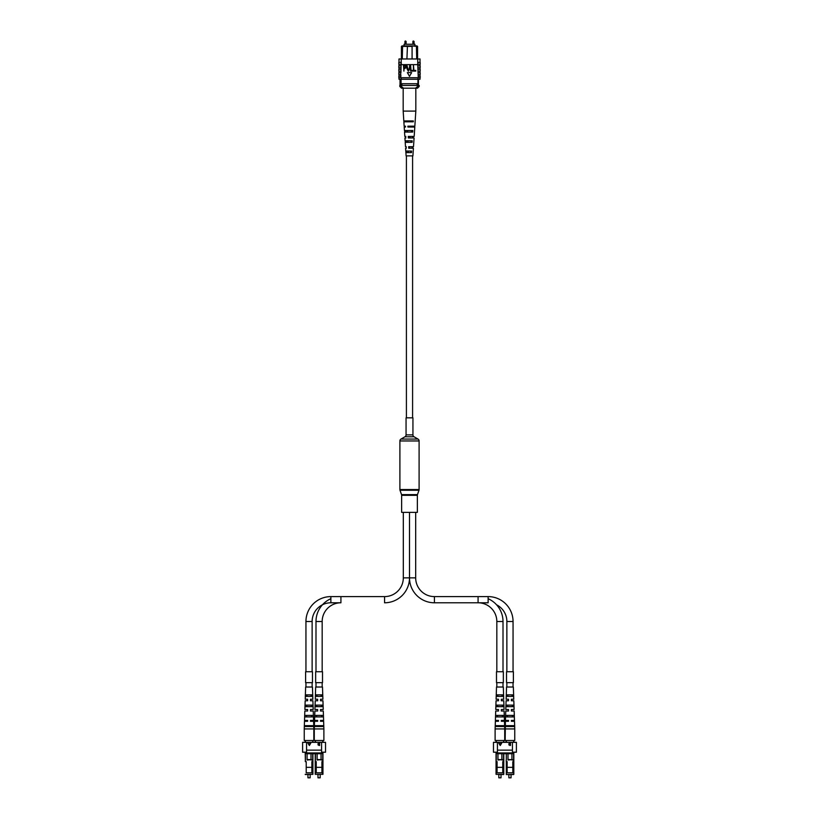 <?xml version="1.0" encoding="UTF-8"?>
<svg xmlns="http://www.w3.org/2000/svg" width="819" height="819" viewBox="0 0 819 819"><rect width="100%" height="100%" fill="white"/><g stroke="black" fill="none" stroke-linecap="round" stroke-linejoin="round"><path stroke-width="1.23" d="M412.94 434.879L412.94 417.833L406.06 417.833L406.06 434.879A2.181 2.181 0 0 1 404.975 436.773L400.982 439.066L418.018 439.066L414.025 436.773A2.181 2.181 0 0 1 412.94 434.879L406.06 434.879M400.982 439.066A2.181 2.181 0 0 0 399.897 440.96L399.897 489.547A2.181 2.181 0 0 0 400.01 490.264L401.525 494.604L417.475 494.604L418.99 490.264A2.181 2.181 0 0 0 419.103 489.547L419.103 440.96A2.181 2.181 0 0 0 418.018 439.066M401.525 494.604A2.181 2.181 0 0 1 401.638 495.321L417.362 495.321A2.181 2.181 0 0 1 417.475 494.604M401.638 495.321L401.638 512.366L417.362 512.366L417.362 495.321M414.916 45.905L414.916 44.246L404.084 44.246L404.084 45.905M418.448 82.002L418.448 84.572M412.08 58.968L412.08 46.417L401.433 46.417L402.037 45.905L416.963 45.905L417.567 46.417L417.577 58.108M417.567 46.417L411.558 45.905M416.717 58.968L416.421 45.905M401.433 58.118L401.433 46.417M417.925 79.248L417.925 85.432M418.448 79.248L418.448 85.432M401.075 79.248L401.075 85.432M407.442 45.905L406.92 58.968M402.579 45.905L402.283 58.968M401.075 83.722L417.925 83.722M417.066 83.722L417.066 85.432L419.195 85.432L419.195 86.466L417.67 86.466L417.67 85.432M419.195 86.466L417.475 88.186L401.525 88.186L399.805 86.466L401.33 86.466L401.33 85.432L417.066 85.432M401.934 83.722L401.934 85.432M401.33 86.466L403.491 88.186M415.509 88.186L417.67 86.466M399.805 86.466L399.805 85.432L401.33 85.432M398.986 71.171L398.986 72.717M398.986 61.548L398.986 58.968L401.249 58.968L400.921 72.717L398.833 72.717L398.833 74.611L400.737 74.611L400.737 72.717M398.986 67.731L398.986 69.277M398.986 74.611L398.986 76.157M400.737 74.611L400.921 76.157L398.833 76.157L398.833 77.703L401.249 77.703L401.249 79.248L420.014 79.248L420.014 77.703M400.737 76.157L400.737 77.703M401.064 62.398L398.833 62.398L398.833 64.291L401.064 64.291M400.737 65.837L398.833 65.837L398.833 67.731L400.737 67.731M400.737 69.277L398.833 69.277L398.833 71.171L400.737 71.171M401.249 58.968L417.751 58.968L417.751 64.64L401.249 64.64M418.263 76.157L420.167 76.157L420.167 77.703L418.263 77.703L417.751 64.64M417.751 58.968L420.014 58.968L420.014 61.548M418.263 77.703L417.751 79.248M418.263 71.171L420.167 71.171L420.167 69.277L418.263 69.277M418.263 67.731L420.167 67.731L420.167 65.837L418.263 65.837M417.751 64.291L420.167 64.291L420.167 62.398L417.751 62.398M417.936 64.291L417.936 62.398M418.263 72.717L420.167 72.717L420.167 74.611L418.263 74.611M398.986 77.703L398.986 79.248L401.249 79.248M401.249 64.291L401.249 62.398M401.249 77.703L417.751 77.703M403.91 71.079L403.45 65.07L405.559 65.182L406.255 66.81L404.862 68.663L403.91 68.663L403.91 71.079M403.91 67.957L405.784 66.841L404.883 65.766L403.91 65.766L403.91 67.957M409.305 68.53L409.776 65.07L409.776 68.53L408.333 71.161L406.879 68.53L406.879 65.07L408.302 70.454L409.305 68.53M412.899 71.079L410.554 71.079L410.554 65.07L411.025 70.383L412.899 70.383L412.899 71.079M415.786 71.079L413.441 71.079L413.441 65.07L413.912 70.383L415.786 70.383L415.786 71.079M409.5 76.321L411.65 72.594L407.35 72.594L409.5 76.321M405.845 151.054L406.091 155.866L412.909 155.866L413.4 148.219L408.722 148.219L408.661 146.693L413.503 146.693L414.076 137.961L408.333 137.961L408.272 136.435L414.179 136.435L414.793 127.047L407.923 127.047L407.893 126.167L414.844 126.167L415.827 111.108L403.173 111.108L403.173 88.186M407.821 140.796L407.872 142.322M407.186 120.936L407.217 121.806M407.493 130.538L407.545 132.064M408.159 151.054L408.21 152.59M409.275 148.219L409.766 146.693L409.275 148.219M409.05 137.961L409.95 137.961L409.981 136.435L409.019 136.435L409.05 137.961M410.196 126.167L410.176 127.047M412.612 126.167L412.592 127.047M412.397 136.435L412.366 137.961M412.172 146.693L412.141 148.219M406.234 148.219L406.142 146.693M405.671 137.961L405.589 136.435M403.173 111.108L403.808 120.936L413.339 120.936L413.288 121.806L403.869 121.806L404.156 126.167L405.026 126.167M413.523 126.167L413.493 127.047M413.134 136.435L413.083 137.961M412.745 146.693L412.694 148.219M405.866 136.435L404.821 136.435L404.535 132.064L412.704 132.064L412.786 130.538L404.443 130.538L404.207 127.047L405.507 127.047L405.477 126.167M405.917 137.961L404.924 137.961L405.108 140.796L412.203 140.796L412.111 142.322L405.21 142.322L405.497 146.693L406.255 146.693M406.306 148.219L405.6 148.219L405.784 151.054L411.599 151.054L411.507 152.59L405.876 152.59M404.115 120.936L404.166 121.806M404.658 130.538L404.74 132.064M405.241 140.796L405.333 142.322M408.824 127.047L408.804 126.167M405.64 120.936L405.671 121.806M411.783 121.806L411.814 120.936M405.937 130.538L405.989 132.064M411.455 132.064L411.507 130.538M406.275 140.796L406.326 142.322M411.128 142.322L411.179 140.796M406.613 151.054L406.664 152.59M410.79 152.59L410.841 151.054M488.124 598.709A24.928 24.928 0 0 1 503.009 621.529L503.009 671.734M478.081 602.784L478.081 596.601L434.428 596.601L434.428 602.784A24.928 24.928 0 0 1 409.5 577.866A24.928 24.928 0 0 1 384.572 602.784A24.928 24.928 0 0 0 409.5 577.866L415.683 577.866A18.735 18.735 0 0 0 434.428 596.601A18.735 18.735 0 0 1 415.683 577.866L415.683 512.366L415.683 577.866L409.5 577.866L409.5 512.366L409.5 577.866A24.928 24.928 0 0 0 434.428 602.784L478.081 602.784A18.735 18.735 0 0 1 496.826 621.529L496.826 671.734M496.826 682.647L496.826 687.018M503.009 682.647L503.009 687.018M330.876 598.709A24.928 24.928 0 0 0 315.991 621.529L315.991 671.734M312.131 671.734L312.131 621.529A18.735 18.735 0 0 1 330.876 602.784L340.919 602.784A18.735 18.735 0 0 0 322.174 621.529L322.174 671.734M330.876 602.784L330.876 596.601L384.572 596.601L384.572 602.784L384.572 596.601A18.735 18.735 0 0 0 403.317 577.866L409.5 577.866L403.317 577.866L403.317 512.366L403.317 577.866A18.735 18.735 0 0 1 384.572 596.601L340.919 596.601L340.919 602.784M322.174 682.647L322.174 687.018M315.991 682.647L315.991 687.018M310.135 777.835L307.954 777.835L310.135 777.835L310.135 774.559M307.074 759.991L311.005 759.653L307.074 759.561M305.395 761.619L305.18 752.2M305.18 742.331L305.18 740.499L312.909 740.499L312.909 742.331M312.909 753.726L312.909 774.334L312.684 761.619M305.395 774.559L312.909 774.334L305.18 774.334M311.875 767.352L306.204 767.352L306.204 772.808L311.875 772.808L311.875 761.619L312.756 761.619L312.756 759.981L311.005 759.981M305.333 759.981L305.333 761.619L306.204 761.619L306.204 767.352M311.005 759.561L312.756 759.981M307.074 759.653L307.074 753.726M311.005 759.653L311.005 753.726M313.841 728.93L313.585 721.293L310.483 721.293L310.483 720.413L313.564 720.413L313.247 711.025L310.483 711.025L310.483 709.5L313.196 709.5L312.909 700.767L310.483 700.767L310.483 699.242L312.858 699.242L312.448 687.018L305.641 687.018L305.231 699.242L307.596 699.242L307.596 700.767L305.18 700.767L304.883 709.5L307.596 709.5L307.596 711.025L304.832 711.025L304.525 720.413L307.596 720.413L307.596 721.293L304.494 721.293L304.238 728.93L313.841 728.93L313.841 740.499L312.909 740.499M304.238 728.93L304.238 740.499L305.18 740.499M304.535 726.525L313.544 726.525L313.513 725.654L304.566 725.654L304.535 726.525M304.873 716.922L313.206 716.922L313.155 715.396L304.924 715.396L304.873 716.922M305.241 706.664L312.848 706.664L312.786 705.139L305.292 705.139L305.241 706.664M305.6 696.406L312.479 696.406L312.428 694.87L305.661 694.87L305.6 696.406M307.596 699.242L307.596 700.767M307.596 709.5L307.596 711.025M307.596 720.413L307.596 721.293M310.483 720.413L310.483 721.293M310.483 709.5L310.483 711.025M310.483 699.242L310.483 700.767M311.742 726.525L311.722 725.654M306.357 725.654L306.347 726.525M311.128 696.406L311.097 694.87M306.992 694.87L306.961 696.406M311.343 706.664L311.312 705.139M306.777 705.139L306.746 706.664M311.548 716.922L311.517 715.396M306.562 715.396L306.531 716.922M320.178 777.835L317.987 777.835L320.178 777.835L320.178 774.559M317.117 759.991L321.048 759.653L317.117 759.561M315.438 761.619L315.223 774.334L315.223 753.726M315.223 742.331L315.223 740.499L322.952 740.499L322.952 742.331L322.952 740.499L323.884 740.499L323.884 728.93L314.281 728.93L314.281 740.499L315.223 740.499M322.952 752.2L322.952 774.334L322.952 752.2M322.952 774.334L315.223 774.334L322.727 774.334L322.727 761.619M321.918 767.352L316.247 767.352L316.247 772.808L321.918 772.808L321.918 761.619L322.799 761.619L322.799 759.981L321.048 759.981M315.376 759.981L315.376 761.619L316.247 761.619L316.247 767.352M321.048 759.561L322.799 759.981M317.117 759.653L317.117 753.726M321.048 759.653L321.048 753.726M323.884 728.93L323.628 721.293L320.526 721.293L320.526 720.413L323.607 720.413L323.29 711.025L320.526 711.025L320.526 709.5L323.239 709.5L322.952 700.767L320.526 700.767L320.526 699.242L322.901 699.242L322.491 687.018L315.673 687.018L315.274 699.242L317.639 699.242L317.639 700.767L315.223 700.767L314.926 709.5L317.639 709.5L317.639 711.025L314.875 711.025L314.568 720.413L317.639 720.413L317.639 721.293L314.537 721.293L314.281 728.93M314.578 726.525L323.587 726.525L323.556 725.654L314.609 725.654L314.578 726.525M314.916 716.922L323.249 716.922L323.198 715.396L314.967 715.396L314.916 716.922M315.274 706.664L322.891 706.664L322.829 705.139L315.335 705.139L315.274 706.664M315.643 696.406L322.522 696.406L322.461 694.87L315.704 694.87L315.643 696.406M317.639 699.242L317.639 700.767M317.639 709.5L317.639 711.025M317.639 720.413L317.639 721.293M320.526 720.413L320.526 721.293M320.526 709.5L320.526 711.025M320.526 699.242L320.526 700.767M321.785 726.525L321.765 725.654M316.4 725.654L316.39 726.525M321.171 696.406L321.14 694.87M317.035 694.87L316.994 696.406M321.386 706.664L321.345 705.139M316.82 705.139L316.789 706.664M321.591 716.922L321.56 715.396M316.605 715.396L316.574 716.922M319.625 743.191L319.625 745.454L319.052 745.454L317.885 743.836L319.625 743.191M306.552 752.2L302.6 752.2L302.6 742.331L306.552 742.331L306.552 753.726L321.57 753.726L321.57 742.331L325.522 742.331L325.522 752.2L321.57 752.2M306.552 742.331L321.57 742.331M309.367 745.505L307.985 743.273L308.702 743.98L310.749 743.273L309.367 745.505M317.885 743.969L319.625 743.335L319.625 745.454M318.11 745.034L318.458 744.41M318.151 743.836L319.359 744.399L319.359 743.427L318.151 743.836L319.359 744.266M318.376 744.891L319.359 745.362L319.359 744.491L318.376 744.891L319.359 745.218M308.272 743.406L308.702 743.98M308.702 744.123L310.022 743.98M310.022 744.123L310.462 743.273M308.845 744.215L309.357 745.208L309.879 744.215L308.845 744.215L309.357 745.065L309.879 744.215M330.876 596.601A24.928 24.928 0 0 0 305.948 621.529L305.948 671.734M312.131 682.647L312.131 687.018M305.948 682.647L305.948 687.018M319.082 671.734L322.512 671.734L322.512 682.647L315.653 682.647L315.653 671.734L319.082 671.734M309.039 671.734L312.469 671.734L312.469 682.647L305.61 682.647L305.61 671.734L309.039 671.734M488.124 596.601L488.124 602.784L434.428 602.784L434.428 596.601L488.124 596.601A24.928 24.928 0 0 1 513.052 621.529L513.052 671.734M496.56 604.791A18.735 18.735 0 0 1 506.869 621.529L506.869 671.734M506.869 682.647L506.869 687.018M513.052 682.647L513.052 687.018M496.488 671.734L503.347 671.734L503.347 682.647L496.488 682.647L496.488 671.734M506.531 671.734L513.39 671.734L513.39 682.647L506.531 682.647L506.531 671.734M501.013 777.835L498.822 777.835L501.013 777.835L501.013 774.559M497.952 759.991L501.883 759.653L497.952 759.561M496.273 761.619L496.048 774.334L496.048 752.2M496.048 742.331L496.048 740.499L503.777 740.499L503.777 742.331M503.777 753.726L503.777 774.334L503.562 761.619M503.562 774.559L496.048 774.334L503.777 774.334M502.753 767.352L497.082 767.352L497.082 772.808L502.753 772.808L502.753 761.619L503.624 761.619L503.624 759.981L501.883 759.981M496.201 759.981L496.201 761.619L497.082 761.619L497.082 767.352M501.883 759.561L503.624 759.981M497.952 759.653L497.952 753.726M501.883 759.653L501.883 753.726M504.719 728.93L504.463 721.293L501.361 721.293L501.361 720.413L504.432 720.413L504.125 711.025L501.361 711.025L501.361 709.5L504.074 709.5L503.777 700.767L501.361 700.767L501.361 699.242L503.726 699.242L503.327 687.018L496.509 687.018L496.099 699.242L498.474 699.242L498.474 700.767L496.048 700.767L495.761 709.5L498.474 709.5L498.474 711.025L495.71 711.025L495.393 720.413L498.474 720.413L498.474 721.293L495.372 721.293L495.116 728.93L504.719 728.93L504.719 740.499L503.777 740.499M495.116 728.93L495.116 740.499L496.048 740.499M495.413 726.525L504.422 726.525L504.391 725.654L495.444 725.654L495.413 726.525M495.751 716.922L504.084 716.922L504.033 715.396L495.802 715.396L495.751 716.922M496.109 706.664L503.726 706.664L503.665 705.139L496.171 705.139L496.109 706.664M496.478 696.406L503.357 696.406L503.296 694.87L496.539 694.87L496.478 696.406M498.474 699.242L498.474 700.767M498.474 709.5L498.474 711.025M498.474 720.413L498.474 721.293M501.361 720.413L501.361 721.293M501.361 709.5L501.361 711.025M501.361 699.242L501.361 700.767M502.61 726.525L502.6 725.654M497.235 725.654L497.215 726.525M502.006 696.406L501.965 694.87M497.86 694.87L497.829 696.406M502.211 706.664L502.18 705.139M497.655 705.139L497.614 706.664M502.426 716.922L502.395 715.396M497.44 715.396L497.409 716.922M511.046 777.835L508.865 777.835L511.046 777.835L511.046 774.559M507.995 759.991L511.926 759.653L507.995 759.561M506.316 761.619L506.316 774.559L513.82 774.334L513.605 761.619M506.091 742.331L506.091 740.499L506.091 742.331M505.159 728.93L514.762 728.93L514.506 721.293L511.404 721.293L511.404 720.413L514.475 720.413L514.168 711.025L511.404 711.025L511.404 709.5L514.117 709.5L513.82 700.767L511.404 700.767L511.404 699.242L513.769 699.242L513.359 687.018L506.551 687.018L506.142 699.242L508.517 699.242L508.517 700.767L506.091 700.767L505.804 709.5L508.517 709.5L508.517 711.025L505.753 711.025L505.436 720.413L508.517 720.413L508.517 721.293L505.415 721.293L505.159 740.499L513.82 740.499L513.82 742.331M513.82 752.2L513.82 774.334M512.796 767.352L507.125 767.352L507.125 772.808L512.796 772.808L512.796 761.619L513.667 761.619L513.667 759.981L511.926 759.981M506.244 759.981L506.244 761.619L507.125 761.619L507.125 767.352M511.926 759.561L513.667 759.981M507.995 759.653L507.995 753.726M511.926 759.653L511.926 753.726M505.456 726.525L514.465 726.525L514.434 725.654L505.487 725.654L505.456 726.525M505.794 716.922L514.127 716.922L514.076 715.396L505.845 715.396L505.794 716.922M506.152 706.664L513.759 706.664L513.708 705.139L506.214 705.139L506.152 706.664M506.521 696.406L513.4 696.406L513.339 694.87L506.572 694.87L506.521 696.406M508.517 699.242L508.517 700.767M508.517 709.5L508.517 711.025M508.517 720.413L508.517 721.293M511.404 720.413L511.404 721.293M511.404 709.5L511.404 711.025M511.404 699.242L511.404 700.767M512.653 726.525L512.643 725.654M507.278 725.654L507.258 726.525M512.039 696.406L512.008 694.87M507.903 694.87L507.872 696.406M512.254 706.664L512.223 705.139M507.688 705.139L507.657 706.664M512.469 716.922L512.438 715.396M507.483 715.396L507.452 716.922M513.82 740.499L514.762 740.499L514.762 728.93M510.493 743.191L510.493 745.454L509.92 745.454L508.763 743.836L510.493 743.191M497.43 752.2L493.478 752.2L493.478 742.331L497.43 742.331L497.43 753.726L512.448 753.726L512.448 742.331L516.4 742.331L516.4 752.2L512.448 752.2M497.43 742.331L512.448 742.331M500.245 745.505L498.863 743.273L499.58 743.98L501.617 743.273L500.245 745.505M508.763 743.969L510.493 743.335L510.493 745.454M508.988 745.034L509.326 744.41M509.029 743.836L510.237 744.399L510.237 743.427L509.029 743.836L510.237 744.266M509.254 744.891L510.237 745.362L510.237 744.491L509.254 744.891L510.237 745.218M499.15 743.406L499.58 743.98M499.58 744.123L500.9 743.98M500.9 744.123L501.341 743.273M499.713 744.215L500.225 745.208L500.757 744.215L499.713 744.215L500.225 745.065L500.757 744.215M404.975 436.773L414.025 436.773M399.897 440.96L419.103 440.96M399.897 489.547L419.103 489.547M400.01 490.264L418.99 490.264M414.056 44.246L414.056 41.39L412.889 41.39L413.319 40.95M406.111 44.246L406.111 41.39L404.944 41.39L405.385 40.95M503.009 621.529L496.826 621.529M322.174 621.529L315.991 621.529M305.395 740.499L305.395 742.331M305.395 752.2L305.395 759.684M312.684 759.684L312.684 753.726M312.684 742.331L312.684 740.499M315.438 740.499L315.438 742.331M315.438 753.726L315.438 759.684M322.727 759.684L322.727 752.2M322.727 742.331L322.727 740.499M306.552 750.143L321.57 750.143M306.552 752.937L321.57 752.937M312.131 621.529L305.948 621.529M513.052 621.529L506.869 621.529M496.273 740.499L496.273 742.331M496.273 752.2L496.273 759.684M503.562 759.684L503.562 753.726M503.562 742.331L503.562 740.499M506.316 740.499L506.316 742.331M506.316 753.726L506.316 759.684M506.316 774.559L513.605 774.559M513.605 759.684L513.605 752.2M513.605 742.331L513.605 740.499M497.43 750.143L512.448 750.143M497.43 752.937L512.448 752.937M412.592 417.833L412.592 155.866M406.408 417.833L406.408 155.866M412.889 41.39L412.889 44.246M404.944 41.39L404.944 44.246M400.041 79.248L400.041 85.432M420.014 64.291L420.014 65.837M398.986 64.291L398.986 65.837M420.014 74.611L420.014 76.157M420.014 67.731L420.014 69.277M420.014 71.171L420.014 72.717M415.827 111.108L415.827 88.186M307.954 777.835L307.954 774.559M317.987 777.835L317.987 774.559M498.822 777.835L498.822 774.559M508.865 777.835L508.865 774.559"/></g></svg>
